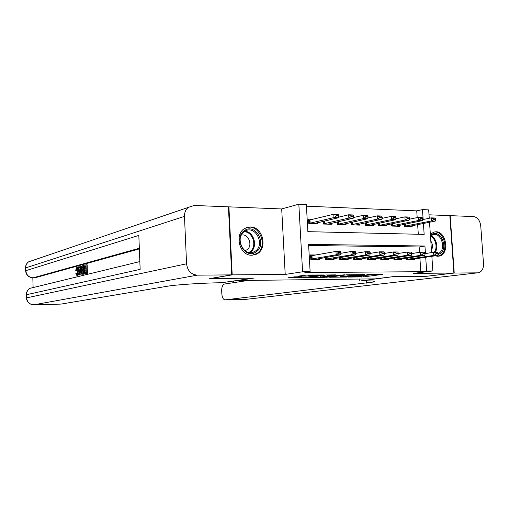 <?xml version="1.0" encoding="UTF-8"?>
<svg xmlns="http://www.w3.org/2000/svg" width="509" height="509" viewBox="0 0 509 509"><rect width="100%" height="100%" fill="white"/><g stroke="black" fill="none" stroke-linecap="round" stroke-linejoin="round"><path stroke-width="0.76" d="M348.188 277.068L363.712 276.871L382.348 274.446L366.862 274.599L370.495 274.892L369.496 275.07L357.382 275.853L361.034 276.132L358.591 276.495L348.188 277.068M251.821 255.225L256.142 254.296C268.065 249.614 263.236 226.62 250.396 226.963L245.039 228.299C233.854 233.796 239.44 255.9 251.821 255.225M435.15 255.804L437.67 256.281L439.49 256.046C449.721 253.845 446.469 231.442 435.978 231.78L433.706 232.117L430.359 234.414M294.533 276.851L288.011 277.799L306.214 277.481L323.832 274.975L306.94 275.038L298.446 276.101L306.068 276.113L311.33 275.541C313.938 275.14 320.829 274.975 319.328 275.344L307.232 277.093C302.645 277.526 300.03 277.59 299.381 277.284L301.449 276.781L294.533 276.851M228.439 206.998L228.91 206.851L232.199 274.873L210.134 278.595L253.571 278.13L237.983 280.548L375.286 278.856L393.285 276.629L426.472 276.272L453.882 273.04L413.397 273.371L432.854 270.947L426.631 270.985L420.816 271.717L304.859 272.525L310.127 271.73L302.575 271.781L298.834 204.192L306.354 204.523L307.875 231.659L424.156 234.401L423.412 223.432M232.199 274.873L285.212 274.434L302.575 271.781M328.897 277.24L346.444 277.049L364.788 274.606L346.648 274.822L328.897 277.24M324.392 277.405L308.301 277.5L325.938 275.006L335.685 274.866L327.891 275.973L332.905 276.005L344.854 274.765L326.638 277.265L324.379 277.17M453.882 273.04L449.841 215.638L429.017 214.811M313.035 219.29L308.543 219.137L308.798 223.597L317.584 223.858L317.514 222.668M406.685 258.05L406.793 259.698L414.377 259.717L414.32 258.858M393.826 257.961L393.934 259.66L401.677 259.685L401.62 258.807M380.694 257.872L380.808 259.622L388.717 259.647L388.66 258.75M367.288 257.777L367.403 259.59L375.477 259.609L375.419 258.693M353.596 257.675L353.71 259.545L361.956 259.571L361.899 258.636M339.605 257.573L339.719 259.507L348.15 259.533L348.092 258.572M325.308 257.459L325.423 259.469L334.038 259.495L333.98 258.515M420.816 271.717L419.893 258.044M419.511 252.343L419.155 246.96L308.651 245.497M316.197 254.971L310.56 254.933L310.814 259.425L319.62 259.45L319.563 258.445M417.183 217.591L416.731 210.866L306.443 206.17M418.303 234.261L417.647 224.571M412.112 225.659L412.175 226.664L404.604 226.435L404.458 224.246M399.431 225.264L399.501 226.289L391.765 226.06L391.618 223.795M386.49 224.857L386.554 225.901L378.658 225.672L378.511 223.33M373.275 224.437L373.339 225.512L365.277 225.271L365.125 222.847M359.78 224.011L359.844 225.112L351.611 224.87L351.458 222.357M345.993 223.572L346.063 224.704L337.645 224.456L337.492 221.848M331.906 223.127L331.976 224.284L323.38 224.03L323.221 221.32M285.212 274.434L281.7 208.951L228.91 206.851M281.7 208.951L298.834 204.192M416.731 210.866L422.476 209.606L428.68 209.88L429.252 218.259M425.448 253.539L424.939 246.012L308.588 244.377L310.127 271.73M426.631 270.985L425.696 257.191M429.526 222.223L431.6 252.604M431.855 256.288L432.854 270.947M423.144 219.506L422.476 209.606M419.155 246.96L424.939 246.012M344.192 277.03L361.778 274.79L352.152 275.229L340.527 276.832L344.192 277.03M320.823 276.947L327.815 276.871L332.135 276.266L327.134 276.241L320.823 276.947L320.753 275.738M408.231 226.543L435.271 221.091L431.416 220.957L404.591 226.238M433.891 219.385L435.819 219.455L435.78 218.94L433.853 218.87L433.891 219.385L431.416 220.957L431.206 217.865L422.648 219.608M433.853 218.87L431.206 217.865L435.061 218.011L435.78 218.94M435.271 221.091L435.819 219.455M438.192 253.902L438.16 253.387L436.226 253.367L436.264 253.889L438.192 253.902L437.638 255.442L409.56 259.705M406.767 259.367L433.783 255.416L433.566 252.305L437.428 252.343L438.16 253.387M425.187 253.577L433.566 252.305L436.226 253.367M437.638 255.442L433.783 255.416L436.264 253.889M430.449 235.743L431.333 234.91C439.471 227.93 448.932 247.139 440.495 253.374L437.931 254.634M438.173 253.635L439.598 252.776C446.45 247.826 440.52 231.748 432.904 234.725L430.487 236.265M431.441 250.237C432.974 247.189 432.765 244.123 430.811 241.031M437.638 256.281L441.169 254.735C449.301 248.85 442.913 229.68 433.604 232.149M431.568 252.12L432.052 252.534M244.549 230.558C255.62 222.56 267.537 244.708 256.122 251.872C245.166 260.226 232.817 237.684 244.549 230.558M255.219 251.185C265.45 244.823 255.442 224.787 245.109 231.111L244.517 231.474C234.388 237.518 243.684 257.401 253.991 251.891L255.219 251.185M244.912 250.695L246.878 249.824C253.304 245.917 248.494 233.122 241.33 235.12M252.33 255.213L256.975 253.444C268.765 246.146 258.82 222.656 246.032 227.809M454.225 273.034L426.809 276.266L393.4 276.629L361.263 280.815C372.391 280.714 376.52 281.108 373.644 281.999L225.232 299.858L246.267 299.311L477.633 272.843L454.225 273.034L450.179 215.651L449.848 215.721M359.303 280.841L359.195 279.053M225.131 299.865L246.267 299.311L478.613 272.729C481.978 271.59 483.614 268.567 483.518 263.675L480.738 225.869C479.949 220.384 477.55 217.286 473.535 216.579L450.179 215.651M248.316 280.421L224.475 284.047C222.618 284.716 221.682 286.974 221.682 290.817L221.829 293.916C222.159 297.542 223.228 299.527 225.042 299.865L225.232 299.858M77.387 268.72L77.12 270.444L75.663 270.279L76.891 267.206C77.661 267.486 78.074 268.816 78.144 271.189L78.901 271.189M77.769 267.231L78.221 267.276M79.188 272.818L77.82 275.7M78.144 271.189C78.208 273.74 77.826 275.248 76.993 275.706L75.841 273.575L77.285 273.218L77.476 274.154M81.319 272.43L81.084 274.841L79.563 274.962L78.163 266.939L78.583 266.824L78.99 269.293L80.199 268.975L80.441 266.315L80.867 266.201L80.015 274.847L79.563 274.962M78.583 266.824L79.652 266.824L80.015 269.026M84.265 270.19L84.233 269.216L85.779 268.809L85.677 265.876L83.947 266.341L83.915 265.367L86.059 264.782L87.147 264.782L87.433 273.276L84.278 273.797L84.24 272.818L85.9 272.404L85.811 269.789L84.265 270.19L85.817 270.063M85.684 266.162L83.947 266.341M139.351 248.914L34.936 277.799L32.983 277.838L34.936 277.799M32.831 277.838L33.104 287.407M84.462 266.341L84.558 269.134M84.589 270.19L84.679 272.709M84.717 273.791L82.134 274.205L81.128 270.394C81.039 267.728 81.434 266.194 82.318 265.806L83.355 265.52L83.641 273.95L82.324 274.243M231.716 274.873L228.433 206.832L194.139 205.471L188.247 207.417C185.664 209.619 184.411 212.603 184.481 216.382L186.561 263.796C187.503 270.737 191.066 274.523 197.263 275.159L231.716 274.873L209.67 278.601L253.425 278.13L221.587 282.73C202.83 282.953 176.089 284.696 167.467 286.23L60.965 304.102L33.868 304.808M197.263 275.159L33.931 304.796C29.586 304.471 27.136 302.123 26.57 297.74L26.487 294.724L140.153 269.35L138.823 235.412L25.819 270.673L25.736 267.677C25.73 265.278 26.653 263.35 28.498 261.887L32.551 260.5M86.059 264.782L86.345 273.282L87.433 273.276M86.345 273.282L84.278 273.797M82.98 266.601L81.72 267.543L81.535 270.311L82.388 273.263L83.196 273.078L82.98 266.601M83.355 265.52L83.921 265.52M83.641 273.95L84.717 273.944M82.382 266.767L82.986 266.761M82.999 267.085L82.611 270.304L83.139 273.098M81.72 267.543L82.795 267.537M81.535 270.311L82.611 270.304M82.127 273.174L82.84 273.168M79.9 272.353L80.11 269.967L79.143 270.222L79.754 273.944L79.9 272.353L79.493 272.34M80.867 266.201L81.758 266.201M80.015 274.847L81.084 274.841M79.143 270.222L80.091 270.222M76.223 273.225L76.98 274.745C77.578 274.345 77.832 273.199 77.75 271.297C77.731 269.503 77.432 268.453 76.865 268.16L76.942 268.173M76.776 268.173L76.064 270.451M76.993 275.706L78.055 275.693M395.544 226.168L422.33 220.639L418.392 220.505L391.752 225.869M420.873 218.915L422.845 218.985L422.807 218.463L420.835 218.393L420.873 218.915L418.392 220.505L418.182 217.381L409.389 219.207M420.835 218.393L418.182 217.381L422.12 217.528L422.807 218.463M422.33 220.639L422.845 218.985M382.596 225.786L409.109 220.181L405.088 220.041L378.645 225.487M407.575 218.431L409.586 218.507L409.554 217.979L407.537 217.903L407.575 218.431L405.088 220.041L404.878 216.885L395.837 218.813M407.537 217.903L404.878 216.885L408.905 217.031L409.554 217.979M409.109 220.181L409.586 218.507M369.381 225.392L395.601 219.71L391.491 219.564L365.265 225.099M393.985 217.941L396.04 218.017L396.008 217.483L393.947 217.407L393.985 217.941L391.491 219.564L391.287 216.376L381.985 218.406M393.947 217.407L391.287 216.376L395.398 216.529L396.008 217.483M395.601 219.71L396.04 218.017M355.88 224.997L381.795 219.226L377.595 219.08L351.598 224.698M380.089 217.438L382.195 217.515L382.164 216.974L380.058 216.898L380.089 217.438L377.595 219.08L377.385 215.854L367.829 217.998M380.058 216.898L377.385 215.854L381.591 216.013L382.164 216.974M381.795 219.226L382.195 217.515M425.2 253.806L425.168 253.278L423.189 253.266L423.227 253.787L425.2 253.806L424.678 255.359L396.88 259.673M393.915 259.336L420.739 255.333L420.523 252.19L424.468 252.222L425.168 253.278M411.915 253.527L420.523 252.19L423.189 253.266M424.678 255.359L420.739 255.333L423.227 253.787M411.921 253.698L411.889 253.17L409.872 253.158L409.91 253.686L411.921 253.698L411.437 255.276L383.932 259.635M380.789 259.297L407.41 255.251L407.2 252.07L411.227 252.108L411.889 253.17M398.35 253.469L407.2 252.07L409.872 253.158M411.437 255.276L407.41 255.251L409.91 253.686M398.356 253.597L398.318 253.062L396.256 253.043L396.295 253.584L398.356 253.597L397.904 255.187L370.717 259.596M367.383 259.266L393.788 255.162L393.584 251.949L397.701 251.987L398.318 253.062M384.48 253.425L393.584 251.949L396.256 253.043M397.904 255.187L393.788 255.162L396.295 253.584M384.486 253.488L384.448 252.948L382.342 252.935L382.38 253.476L384.486 253.488L384.072 255.098L357.216 259.558M353.691 259.227L379.867 255.073L379.663 251.821L383.869 251.86L384.448 252.948M339.719 259.495L343.473 259.507L369.935 255.009L370.266 252.833L368.115 252.814L368.147 253.367L370.304 253.38L379.663 251.821L382.342 252.935M384.072 255.098L379.867 255.073L382.38 253.476M342.099 224.584L367.676 218.736L363.381 218.59L337.639 224.297M365.888 216.923L368.039 216.999L368.007 216.459L365.856 216.382L365.888 216.923L363.381 218.59L363.178 215.326L353.361 217.585M365.856 216.382L363.178 215.326L367.479 215.485L368.007 216.459M367.676 218.736L368.039 216.999M339.7 259.196L365.627 254.977L365.424 251.694L369.731 251.732L370.266 252.833M355.785 253.329L365.424 251.694L368.115 252.814M369.935 255.009L365.627 254.977L368.147 253.367M328.012 224.17L353.246 218.234L348.85 218.081L323.368 223.884M351.363 216.401L353.564 216.478L353.526 215.931L351.331 215.848L351.363 216.401L348.85 218.081L348.652 214.785L338.561 217.171M351.331 215.848L348.652 214.785L353.042 214.951L353.526 215.931M353.246 218.234L353.564 216.478M355.797 253.272L355.766 252.718L353.558 252.699L353.596 253.253L355.797 253.272L355.473 254.914L329.348 259.482M325.404 259.157L351.07 254.888L350.866 251.561L355.269 251.605L355.766 252.718M340.935 253.297L350.866 251.561L353.558 252.699M355.473 254.914L351.07 254.888L353.596 253.253M313.62 223.744L338.479 217.725L333.98 217.566L308.791 223.464M336.5 215.861L338.752 215.943L338.72 215.39L336.468 215.307L336.5 215.861L333.98 217.566L333.789 214.232L308.607 220.263M336.468 215.307L333.789 214.232L338.281 214.397L338.72 215.39M338.479 217.725L338.752 215.943M311.909 255.734L310.605 255.728M340.96 253.158L340.928 252.598L338.67 252.579L338.701 253.138L340.96 253.158L340.674 254.818L314.956 259.437M310.795 259.119L336.169 254.793L335.972 251.427L340.476 251.471L340.928 252.598M310.611 255.9L335.972 251.427L338.67 252.579M340.674 254.818L336.169 254.793L338.701 253.138M363.636 275.63L363.712 276.871M361.428 275.719L361.505 277.011M352.12 274.644L352.152 275.229M341.348 275.541L341.412 276.673M328.095 274.854L328.159 275.929M327.058 274.898L327.134 276.241M324.774 275.172L324.844 276.387M299.998 276.794L300.017 277.17M311.298 275L311.33 275.541M308.346 275.032L308.397 275.961M306.011 275.07L306.068 276.113M405.024 224.132L405.158 226.161M405.425 224.049L405.558 226.091M407.747 259.253L407.658 257.904M407.34 259.304L407.251 257.961M406.793 259.685L409.605 259.692M430.881 235.89C436.277 237.671 438.783 247.59 435.042 252.318M434.209 252.311C437.905 247.877 435.666 238.269 430.493 236.367M244.765 231.309C254.08 231.347 258.317 247.323 250.333 252.203L249.664 252.623M248.844 252.496L249.703 251.98C257.529 247.202 253.189 231.544 244.085 231.78M366.435 280.79L366.582 283.125M233.733 281.184L233.803 282.629M184.481 216.382L25.526 267.95M26.36 297.905L186.561 263.796M139.848 261.575L30.069 288.31C27.709 289.774 26.519 291.911 26.487 294.724L26.36 297.797C26.882 302.149 29.363 304.484 33.804 304.808L60.965 304.102M139.326 248.265L33.161 277.812C28.828 277.418 26.379 275.038 25.819 270.673L25.609 270.763C26.105 275.089 28.568 277.45 32.983 277.838M33.435 287.394L33.091 287.572M30.069 288.31C27.601 289.793 26.334 291.956 26.277 294.787L26.277 294.902M25.609 270.934L25.526 267.766C25.558 265.342 26.551 263.382 28.498 261.887L188.247 207.417M82.649 274.198L83.724 274.192M392.235 223.667L392.375 225.78M392.636 223.585L392.77 225.71M379.18 223.184L379.32 225.392M379.574 223.101L379.72 225.322M365.85 222.694L365.99 224.991M366.245 222.605L366.385 224.921M352.234 222.178L352.381 224.584M352.629 222.096L352.775 224.514M394.939 259.215L394.844 257.808M394.539 259.266L394.443 257.866M393.934 259.647L396.925 259.654M381.865 259.17L381.769 257.707M381.464 259.221L381.368 257.764M380.808 259.609L383.977 259.622M368.51 259.132L368.414 257.599M368.109 259.183L368.02 257.662M367.403 259.571L370.756 259.584M354.868 259.087L354.773 257.484M354.474 259.138L354.379 257.548M353.71 259.533L357.261 259.545M338.326 221.657L338.479 224.17M338.714 221.568L338.867 224.1M340.941 259.043L340.839 257.363M340.546 259.094L340.445 257.433M324.118 221.11L324.271 223.744M324.507 221.021L324.659 223.674M326.702 258.998L326.6 257.236M326.314 259.049L326.212 257.306M325.423 259.456L329.387 259.463M309.574 220.111L309.752 223.311M309.956 220.041L310.134 223.241M312.151 258.954L311.966 255.728M311.762 259.005L311.584 255.785M310.808 259.412L314.995 259.425M439.49 256.046L437.842 256.281M340.457 275.662L340.527 276.832M327.828 274.86L327.891 275.973M320.066 275.833L320.136 277.068M299.356 276.801L299.381 277.284M250.288 252.661L253.991 251.891M246.076 250.282L244.746 250.568M373.593 281.133L373.644 281.999M233.351 281.248L233.421 282.686M77.928 275.713L76.865 275.719M77.953 267.206L76.891 267.206"/></g></svg>
